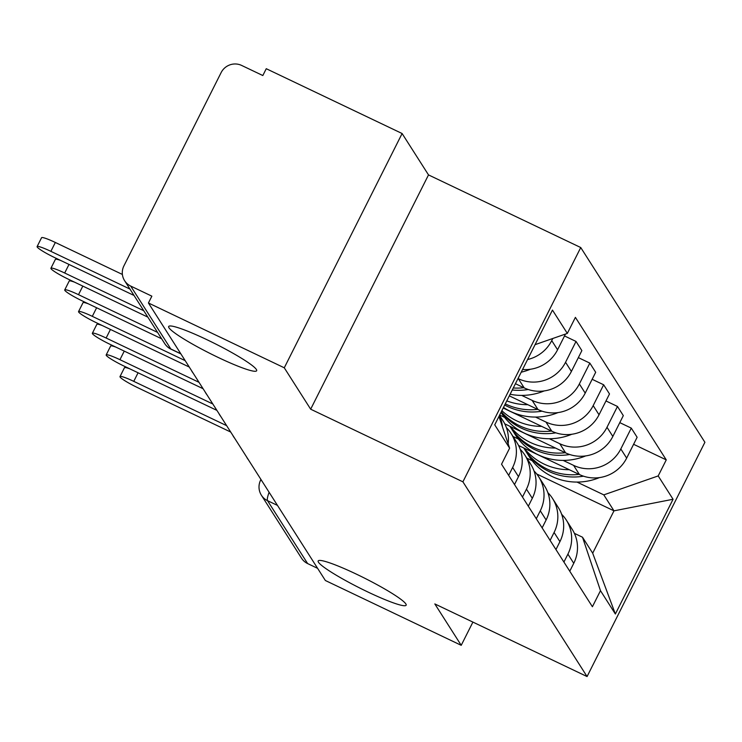 <?xml version="1.0" encoding="UTF-8"?>
<svg xmlns="http://www.w3.org/2000/svg" width="742" height="742" viewBox="0 0 742 742"><rect width="100%" height="100%" fill="white"/><g stroke="black" fill="none" stroke-linecap="round" stroke-linejoin="round"><path stroke-width="1.11" d="M218.334 357.514A49.241 5.491 26.7 0 1 168.684 326.499A49.241 5.491 26.7 0 1 206.999 339.734A49.241 5.491 26.7 0 1 256.658 370.74A49.241 5.491 26.7 0 1 218.334 357.514M367.828 591.968A49.241 5.491 26.7 0 1 318.17 560.952A49.241 5.491 26.7 0 1 356.485 574.187A49.241 5.491 26.7 0 1 406.143 605.203A49.241 5.491 26.7 0 1 367.828 591.968M402.108 133.523L284.279 367.8L148.428 302.986L325.367 580.504L461.218 645.317L434.831 603.932L587.07 676.556L704.9 442.278L580.745 247.54L428.505 174.908L402.108 133.523L266.257 68.709L262.826 75.536L241.66 65.444A15.387 15.035 -32.5 0 0 221.135 72.586L123.914 265.886A15.387 15.035 -32.5 0 0 130.694 286.06L170.818 348.981A15.387 2.81 115.5 0 0 171.059 349.213L180.881 353.897M284.279 367.8L310.666 409.194L462.906 481.827L587.07 676.556M148.428 302.986L151.86 296.16L130.694 286.06M461.218 645.317L472.904 622.093M317.604 568.335L307.633 563.577A15.387 15.035 147.5 0 1 301.53 558.188L261.416 495.276A15.387 15.035 -32.5 0 0 267.519 500.664L307.633 563.577M518.575 445.506L579.446 474.555A35.393 34.568 -32.5 0 0 626.656 458.111L637.128 437.279L631.284 428.115L620.813 448.947A35.393 34.568 147.5 0 1 573.603 465.382L563.159 460.402M567.908 554.135L573.751 563.299A35.393 34.568 -32.5 0 0 572.184 529.296L566.341 520.123A35.393 34.568 147.5 0 1 567.908 554.135L563.92 562.056M573.751 563.299L569.763 571.219M619.783 422.625L631.284 428.115M561.666 514.317A35.393 34.568 147.5 0 1 566.341 520.123M518.38 439.041L513.01 436.472M504.755 423.84L565.636 452.88A35.393 34.568 -32.5 0 0 612.836 436.444L623.317 415.613L617.474 406.449L606.993 427.281A35.393 34.568 147.5 0 1 559.783 443.716L549.349 438.735M555.953 549.553L559.932 541.632A35.393 34.568 -32.5 0 0 558.374 507.63L552.53 498.457A35.393 34.568 147.5 0 1 554.088 532.468L550.11 540.389M605.973 400.958L617.474 406.449M547.846 492.651A35.393 34.568 147.5 0 1 552.53 498.457M504.56 417.366L499.672 415.038M503.197 408.017L551.816 431.213A35.393 34.568 -32.5 0 0 599.026 414.778L609.497 393.946L603.654 384.773L593.183 405.614A35.393 34.568 147.5 0 1 545.973 422.05L535.529 417.069M542.133 527.887L546.121 519.966A35.393 34.568 -32.5 0 0 544.554 485.954L538.711 476.791A35.393 34.568 147.5 0 1 540.278 510.802L536.29 518.723M592.153 379.292L603.654 384.773M534.036 470.985A35.393 34.568 147.5 0 1 538.711 476.791M509.309 395.857L538.006 409.547A35.393 34.568 -32.5 0 0 585.206 393.112L595.687 372.28L589.844 363.107L579.363 383.939A35.393 34.568 147.5 0 1 532.153 400.383L521.719 395.403M528.323 506.22L532.302 498.299A35.393 34.568 -32.5 0 0 530.743 464.288L524.9 455.124A35.393 34.568 147.5 0 1 526.458 489.126L522.479 497.057M578.343 357.625L589.844 363.107M520.216 449.318A35.393 34.568 147.5 0 1 524.9 455.124M515.43 383.697L524.186 387.88A35.393 34.568 -32.5 0 0 571.396 371.445L581.867 350.604L576.024 341.441L565.552 362.272A35.393 34.568 147.5 0 1 518.343 378.708L518.018 378.559M514.503 484.554L518.491 476.633A35.393 34.568 -32.5 0 0 516.924 442.622L511.08 433.458A35.393 34.568 147.5 0 1 512.648 467.46L508.66 475.381M564.523 335.959L576.024 341.441M506.406 427.642A35.393 34.568 147.5 0 1 511.08 433.458M522.581 369.488A35.393 34.568 -32.5 0 0 557.576 349.77L565.478 334.067M508.131 443.753A35.393 34.568 -32.5 0 0 503.113 420.955L499.524 415.325M552.799 338.482L551.733 340.606A35.393 34.568 147.5 0 1 527.59 359.527M499.375 415.622A35.393 34.568 147.5 0 1 502.417 426.771M536.707 473.971L613.986 510.839L603.803 494.868L576.979 482.068M532.19 460.708L526.82 458.148M574.401 533.35L582.507 537.217L592.691 553.189L613.986 510.839L673.068 499.264L615.359 614.014L600.482 590.678L582.507 537.217M498.958 416.457L509.615 448.168L501.546 464.223L592.404 606.733L600.482 590.678M509.615 448.168L494.738 424.841L552.456 310.082L567.333 333.418L535.065 344.659M603.803 494.868L658.191 475.928L666.26 459.882L575.402 317.372L567.333 333.418M658.191 475.928L673.068 499.264M580.745 247.54L462.906 481.827M428.505 174.908L310.666 409.194M633.603 444.3L666.26 459.882M615.359 614.014L592.691 553.189M226.635 425.658L133.764 381.351A17.697 1.976 -153.3 0 0 119.991 376.593L124.461 367.717A17.697 1.976 26.7 0 1 129.804 368.83M119.991 376.593A17.697 1.976 -153.3 0 0 137.836 387.741L230.706 432.048M524.909 449.81A58.47 57.115 -32.5 0 0 525.605 450.923A58.47 57.115 -32.5 0 0 583.49 476.178M599.462 477.598A58.47 57.115 147.5 0 1 528.833 455.996L525.605 450.923M579.085 474.379A58.47 57.115 147.5 0 1 524.186 448.706L523.713 447.964M569.299 469.714A58.47 57.115 147.5 0 1 524.186 448.187M212.824 403.991L119.944 359.685A17.697 1.976 -153.3 0 0 106.18 354.926L110.641 346.05A17.697 1.976 26.7 0 1 115.993 347.163M106.18 354.926A17.697 1.976 -153.3 0 0 124.025 366.075L216.896 410.382M511.09 428.134A58.47 57.115 -32.5 0 0 511.785 429.256A58.47 57.115 -32.5 0 0 569.68 454.512M585.651 455.922A58.47 57.115 147.5 0 1 515.022 434.33L511.785 429.256M565.274 452.713A58.47 57.115 147.5 0 1 510.366 427.04L509.893 426.288M555.48 448.038A58.47 57.115 147.5 0 1 510.375 426.52M199.004 382.325L106.134 338.018A17.697 1.976 -153.3 0 0 92.36 333.26L96.831 324.375A17.697 1.976 26.7 0 1 102.173 325.497M92.36 333.26A17.697 1.976 -153.3 0 0 110.206 344.409L203.076 388.715M501.156 412.079A58.47 57.115 -32.5 0 0 555.86 432.836M571.832 434.255A58.47 57.115 147.5 0 1 501.202 412.663L501.017 412.357M551.454 431.046A58.47 57.115 147.5 0 1 501.314 411.773M541.669 426.372A58.47 57.115 147.5 0 1 501.861 410.678M185.194 360.658L92.314 316.342A17.697 1.976 -153.3 0 0 78.55 311.594L83.011 302.708A17.697 1.976 26.7 0 1 88.363 303.83M78.55 311.594A17.697 1.976 -153.3 0 0 96.395 322.733L189.266 367.049M504.69 405.049A58.47 57.115 -32.5 0 0 542.05 411.17M558.021 412.589A58.47 57.115 147.5 0 1 503.493 407.432M537.644 409.38A58.47 57.115 147.5 0 1 505.283 403.861M527.85 404.705A58.47 57.115 147.5 0 1 506.795 400.865M157.573 332.407L78.504 294.676A17.697 1.976 -153.3 0 0 64.73 289.918L69.201 281.042A17.697 1.976 26.7 0 1 74.543 282.164M64.73 289.918A17.697 1.976 -153.3 0 0 82.575 301.067L161.645 338.788M512.258 390.004A58.47 57.115 -32.5 0 0 528.23 389.504M544.201 390.923A58.47 57.115 147.5 0 1 510.125 394.252M523.824 387.704A58.47 57.115 147.5 0 1 513.269 387.992M143.762 310.731L64.684 273.01A17.697 1.976 -153.3 0 0 50.92 268.252L55.381 259.375A17.697 1.976 26.7 0 1 60.733 260.488M50.92 268.252A17.697 1.976 -153.3 0 0 68.765 279.4L147.834 317.122M530.391 369.256A58.47 57.115 147.5 0 1 521.218 372.187M37.1 246.585L41.571 237.709A17.697 1.976 26.7 0 1 55.335 242.467L50.873 251.343A17.697 1.976 -153.3 0 0 37.1 246.585A17.697 1.976 -153.3 0 0 54.945 257.734L134.014 295.455M129.943 289.065L50.873 251.343M122.384 274.447L55.335 242.467M518.343 378.708L524.186 387.88M532.153 400.383L538.006 409.547M545.973 422.05L551.816 431.213M559.783 443.716L565.636 452.88M573.603 465.382L579.446 474.555M512.648 467.46L518.491 476.633M526.458 489.126L532.302 498.299M540.278 510.802L546.121 519.966M554.088 532.468L559.932 541.632M565.552 362.272L571.396 371.445M579.363 383.939L585.206 393.112M593.183 405.614L599.026 414.778M606.993 427.281L612.836 436.444M620.813 448.947L626.656 458.111M551.733 340.606L557.576 349.77M269.105 492.271A15.387 2.81 115.5 0 0 267.519 500.664L277.489 505.413M180.779 353.739L170.818 348.981A15.387 15.035 -32.5 0 1 164.715 343.592A15.387 15.387 0 0 0 171.059 349.213M261.416 495.276A15.387 15.387 0 0 1 260.646 480.083A15.387 1.716 26.7 0 1 261.128 479.916M138.077 372.781L133.764 381.351M124.257 351.105L119.944 359.685M110.447 329.439L106.134 338.018M96.627 307.772L92.314 316.342M82.816 286.106L78.504 294.676M68.997 264.44L64.684 273.01M260.451 478.692A15.387 15.387 0 0 0 262.204 481.447M246.632 457.026A15.387 15.387 0 0 0 248.394 459.78M232.821 435.359A15.387 15.387 0 0 0 234.574 438.114M219.001 413.693A15.387 15.387 0 0 0 220.764 416.447M205.191 392.017A15.387 15.387 0 0 0 206.944 394.772M191.371 370.351A15.387 15.387 0 0 0 193.133 373.105M164.715 343.592L124.591 280.671M260.646 480.083L260.915 479.555"/></g></svg>
